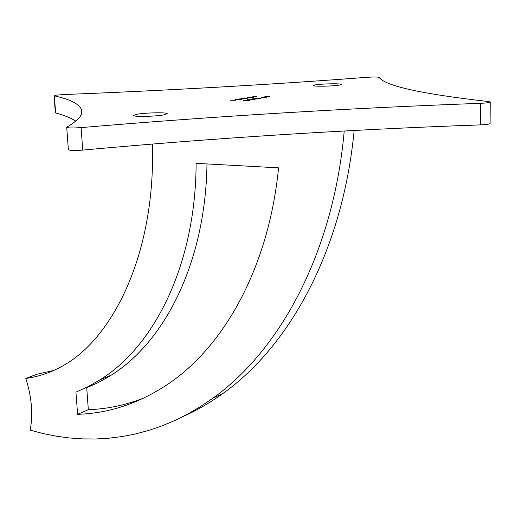 <?xml version="1.0" encoding="UTF-8"?>
<svg xmlns="http://www.w3.org/2000/svg" width="516" height="516" viewBox="0 0 516 516"><rect width="100%" height="100%" fill="white"/><g stroke="black" fill="none" stroke-linecap="round" stroke-linejoin="round"><path stroke-width="0.77" d="M137.198 114.217L133.289 115.494C132.96 116.951 154.671 116.564 163.566 114.939L167.242 113.701C167.41 112.249 146.241 112.623 137.198 114.217M315.263 84.882L313.154 85.572C312.767 86.643 332.93 86.288 339.315 85.101L341.295 84.437C341.547 83.366 321.778 83.715 315.263 84.882M56.379 95.138L54.361 95.86C70.002 99.291 79.051 103.871 81.502 109.605C83.476 114.352 78.613 120.17 66.925 127.071L66.719 127.342C68.144 128.078 72.943 128.161 81.115 127.594C214.082 116.306 347.249 108.212 480.609 103.31C486.665 103.032 489.865 102.6 490.2 102.02L488.336 101.523C413.013 93.003 384.098 84.727 379.176 77.355C377.583 76.916 373.513 76.897 366.966 77.297C277.743 84.185 168.003 90.494 64.268 94.512L56.379 95.138M55.347 112.759L55.644 112.952C64.229 115.287 70.956 117.99 75.813 121.073M266.495 97.208L264.843 97.492L262.644 97.105L266.495 97.208M249.931 99.369L254.923 99.394L249.931 99.369M251.234 99.794L249.518 100.085L247.351 99.678L251.234 99.794M245.803 98.601L241.733 98.595L247.338 97.976L244.836 98.188L247.267 98.356L243.055 98.485L245.803 98.601M241.398 98.782L244.745 98.782L240.088 99.207L239.101 99.091L239.547 98.943L241.398 98.82M235.786 100.278L230.304 100.239L235.786 100.278M236.244 99.872L239.572 99.588L235.225 99.665L238.618 99.472L236.244 99.93M241.327 99.349L235.741 99.311L241.327 99.349M249.363 97.447L252.724 97.447L248.125 97.872L247.564 97.608L249.363 97.492M253.762 97.272L249.718 97.266L253.795 96.918L251.073 97.156L253.762 97.272M256.729 96.776L252.692 96.769L256.749 96.428L254.046 96.66L256.729 96.776M245.739 100.465L243.507 100.356L244.997 100.104L249.654 100.252L245.739 100.465M254.981 99.117L252.569 98.801L258.013 98.84L254.981 99.117M255.426 98.44L260.399 98.466L255.426 98.44M261.341 97.988L259.451 98.208L261.341 97.988M261.638 97.563L265.721 97.563L263.341 97.969L261.638 97.563M268.494 96.615L270.01 96.86L264.269 96.879L268.494 96.673M77.6 414.309C108.999 413.413 139.133 403.344 168.023 384.091C224.028 346.468 268.726 267.623 278.569 167.848L196.125 163.34C195.751 263.74 154.89 345.694 100.343 379.608L88.294 386.548L75.936 392.16L77.6 414.309L88.326 409.691L86.72 387.742L97.318 383.027L107.689 377.344L111.088 375.235L100.343 379.608M206.974 163.933C205.594 261.954 164.978 341.779 111.088 375.235M144.609 397.681C126.117 405.034 107.354 409.04 88.326 409.691M152.362 144.041C154.968 223.899 132.277 295.165 96.028 337.825C86.869 348.668 76.839 357.414 65.938 364.057C53.174 371.772 39.797 376.57 25.8 378.454C31.695 396.804 33.159 414.045 30.186 430.17L43.009 433.543L55.973 436.136L69.06 437.923L82.237 438.884L95.486 438.993L108.773 438.226L122.073 436.562L135.36 433.982L148.595 430.46L161.747 425.984L174.782 420.54L187.656 414.109L200.343 406.685L212.785 398.249C279.401 350.835 333.349 253.543 344.224 131.019M354.137 130.49C342.753 250.789 289.147 346.43 223.054 393.379C210.128 402.693 196.86 410.381 183.238 416.438M53.883 370.417L36.746 374.3L25.8 378.454M68.357 149.627L68.364 149.698C69.789 150.569 74.568 150.698 82.702 150.098C215.075 137.978 347.687 129.574 480.544 124.885C486.575 124.608 489.761 124.13 490.097 123.453L490.2 102.078M235.818 99.859L237.837 99.524L235.818 99.923M242.552 98.801L239.656 99.066L242.552 98.801M250.55 97.466L247.686 97.73L250.55 97.466M249.621 99.969L250.699 99.788L248.435 99.749L249.628 100.072M256.878 98.795L254.775 98.995L256.878 98.795M264.927 97.376L265.966 97.201L263.721 97.163L264.927 97.479M265.121 96.782L269.707 96.776L265.121 96.782M54.361 95.86L55.644 112.952M480.609 103.31L480.544 124.885M81.115 127.594L82.702 150.098M54.07 95.724L55.347 112.791M223.054 393.379L212.785 398.249M81.502 109.605L81.728 112.765M66.719 127.342L68.364 149.698"/></g></svg>
